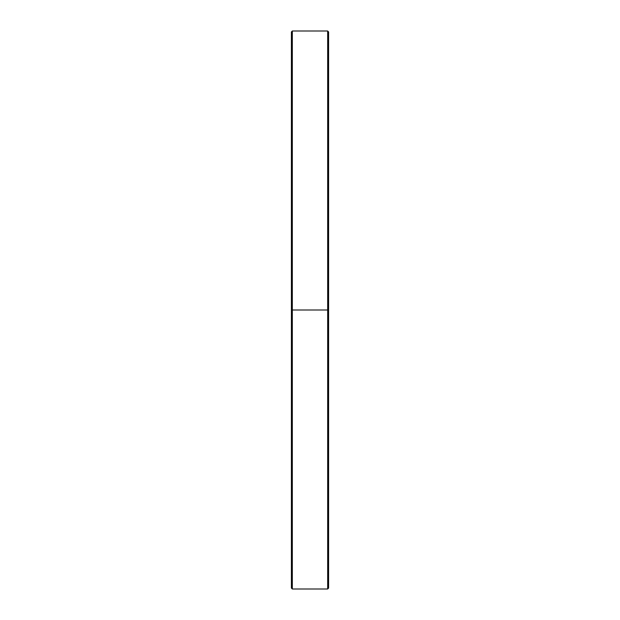 <?xml version="1.0" encoding="UTF-8"?>
<svg xmlns="http://www.w3.org/2000/svg" width="620" height="620" viewBox="0 0 620 620"><rect width="100%" height="100%" fill="white"/><g stroke="black" fill="none" stroke-linecap="round" stroke-linejoin="round"><path stroke-width="0.46" stroke-dasharray="3.1 2.33" d="M327.67 310L327.67 31L327.67 310L291.4 310L291.4 31.93L291.4 310L292.33 310L292.33 31L292.33 310L327.67 310L327.67 589L327.67 310L328.6 310L327.67 310M328.6 31.93L328.6 310L328.6 31.93M292.33 589L292.33 310L292.33 589M328.6 588.07L328.6 310L328.6 588.07M291.4 588.07L291.4 310L291.4 588.07"/><path stroke-width="0.93" d="M327.67 310L328.6 310L328.6 31.93L328.6 588.07L328.6 310L327.67 310L327.67 31L327.67 310L292.33 310L292.33 31L292.33 310L327.67 310L327.67 589L327.67 310M291.4 310L292.33 310L292.33 589L292.33 310L291.4 310L291.4 588.07L291.4 31.93L291.4 310M291.4 31.93L292.33 31L327.67 31L328.6 31.93M291.4 588.07L292.33 589L327.67 589L328.6 588.07"/></g></svg>

